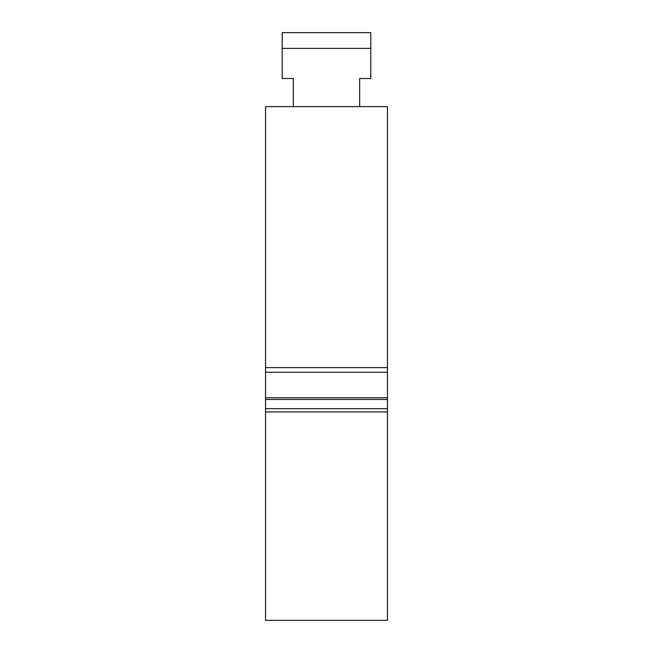 <?xml version="1.0" encoding="UTF-8"?>
<svg xmlns="http://www.w3.org/2000/svg" width="653" height="653" viewBox="0 0 653 653"><rect width="100%" height="100%" fill="white"/><g stroke="black" fill="none" stroke-linecap="round" stroke-linejoin="round"><path stroke-width="0.98" d="M265.542 620.35L387.458 620.35L387.458 411.912L265.542 411.912L265.542 620.35M359.656 106.635L359.656 78.499L370.79 78.499L370.79 32.65L282.21 32.65L282.21 48.395L370.79 48.395M282.21 48.395L282.21 78.499L293.344 78.499L293.344 106.635M387.458 372.283L387.458 106.635L265.542 106.635L265.542 397.759L387.458 397.759L387.458 372.283L265.542 372.283M265.542 367.615L387.458 367.615M265.542 397.759L265.542 399.473L387.458 399.473L387.458 397.759M265.542 399.473L265.542 408.664L387.458 408.664L387.458 399.473M387.458 411.912L387.458 408.664M265.542 408.664L265.542 411.912"/></g></svg>
